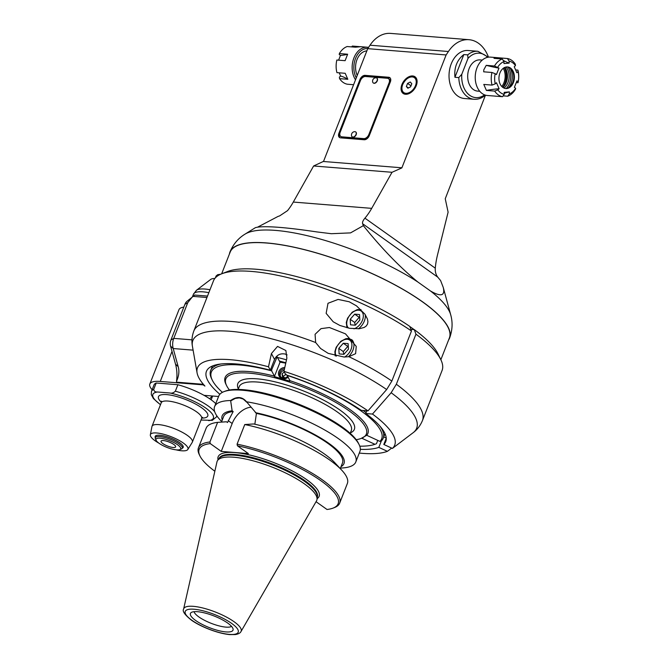 <?xml version="1.0" encoding="UTF-8"?>
<svg xmlns="http://www.w3.org/2000/svg" width="668" height="668" viewBox="0 0 668 668"><rect width="100%" height="100%" fill="white"/><g stroke="black" fill="none" stroke-linecap="round" stroke-linejoin="round"><path stroke-width="1" d="M339.92 325.475L333.207 321.792L326.143 313.359L328.005 303.28L338.117 299.431L349.214 301.769L356.461 305.835L364.945 314.185L367.45 319.045L367.926 321.625L367.534 324.105L366.173 326.101L364.152 327.462L359.242 328.748L349.556 328.297L339.92 325.475M219.856 394.27A96.292 26.436 21.4 0 1 206.437 371.366A96.292 26.436 21.4 0 1 270.323 370.222L268.503 366.79A105.92 29.083 -158.6 0 0 197.077 372.853A105.92 29.083 -158.6 0 0 204.917 386.071L203.231 384.868A1.202 0.86 94.6 0 1 202.847 384.275L176.711 382.179L176.494 381.361A31.296 22.269 94.6 0 0 175.525 364.185L170.582 346.133A7.223 5.135 -85.4 0 1 170.916 340.045L184.927 304.291A7.223 5.135 -85.4 0 1 186.89 301.402L194.572 295.231M410.862 329.332L414.277 329.608L415.955 334.184A122.77 33.709 21.4 0 1 440.822 359.66A122.77 33.709 21.4 0 1 442.074 370.481L422.452 420.548A122.77 33.709 -158.6 0 0 396.341 384.259L391.147 392.734L372.477 414.06L365.73 413.517L366.807 410.77M315.655 342.525L315.071 334.317L321.007 328.639L329.407 327.52L345.481 333.85L356.236 346.383L355.618 353.673L348.88 356.687L344.087 357.029L328.18 353.364L320.598 348.504L315.655 342.525A122.77 33.709 -158.6 0 0 193.837 330.961L213.459 280.886A122.77 33.709 21.4 0 1 221.726 273.796A122.77 33.709 21.4 0 1 411.471 330.994L409.785 326.41A117.952 32.39 21.4 0 0 227.579 271.517L221.726 273.796M415.955 334.184L396.341 384.259M268.503 366.79L271.417 353.547L277.546 346.4L285.887 350.55L286.873 358.09L283.958 371.333L285.779 374.765A96.292 26.436 21.4 0 1 361.238 410.319L367.993 410.862L386.663 389.536L391.849 381.061L411.471 330.994M414.277 329.608A117.952 32.39 21.4 0 1 438.083 354.015L440.822 359.66M277.479 357.472A78.239 21.476 21.4 0 1 286.488 359.843M365.73 413.517A96.292 26.436 21.4 0 1 385.745 441.64A96.292 26.436 21.4 0 1 383.808 444.462L392.392 448.437A105.92 29.083 -158.6 0 0 372.477 414.06M386.246 438.25L383.808 444.462M392.392 448.437L413.15 432.697C417.258 429.641 420.356 425.599 422.452 420.548M391.673 448.103L387.407 451.334L378.823 447.368L381.386 440.838M378.823 447.368A96.292 26.436 21.4 0 1 360.344 449.33M359.284 453.079A105.92 29.083 -158.6 0 0 387.407 451.334M287.106 354.925L285.161 354.04C280.309 353.155 276.777 354.95 274.54 359.442L270.323 370.222M367.993 410.862A105.92 29.083 -158.6 0 0 283.958 371.333M343.302 343.243L348.12 343.628L348.445 349.155L343.936 354.307L339.119 353.915L338.801 348.387L343.302 343.243L347.786 346.433L343.285 351.577L343.753 354.291M338.801 348.387L343.285 351.577M347.786 346.433L348.287 346.533M354.7 314.144L359.526 314.536L359.843 320.064L355.343 325.207L350.516 324.823L350.199 319.287L354.7 314.144L359.192 317.333L354.691 322.485L355.159 325.191M350.199 319.287L354.691 322.485M359.192 317.333L359.693 317.442M170.582 346.133L173.204 348.537L178.156 366.59C179.5 371.032 178.949 375.95 176.494 381.361M193.102 350.141L173.204 348.537A12.032 8.567 -85.4 0 1 173.763 338.384L170.916 340.045M184.927 304.291L187.775 302.637L173.763 338.384L191.975 339.845M187.775 302.637L192.735 296.367L206.946 297.502M202.604 383.39L202.847 384.275M176.711 382.179A1.202 0.86 -85.4 0 0 177.095 382.772L160.262 381.436A33.701 9.252 -158.6 0 0 149.832 384.033L178.974 309.676A33.701 9.252 21.4 0 1 183.817 307.121M149.832 384.033A33.701 9.252 -158.6 0 0 152.129 389.745M156.22 382.998L153.682 389.461A34.903 9.586 -158.6 0 0 151.469 391.431L153.999 384.96A34.903 9.586 21.4 0 1 156.22 382.998L177.88 384.735A34.903 9.586 21.4 0 1 204.016 395.331L218.57 396.5M211.146 399.806L212.633 396.024M209.643 398.763L212.416 396.007M204.016 395.331A34.903 9.586 21.4 0 1 215.772 403.631M177.88 384.735L175.342 391.206C173.555 392.901 171.709 393.494 169.806 392.984L157.531 391.999C155.36 392.174 154.083 391.331 153.682 389.461M216.866 415.88L216.465 416.899L212.249 420.372L201.018 420.022M158.775 443.076A20.149 5.536 21.4 0 1 150.35 434.793L151.945 426.568A21.668 5.945 21.4 0 1 152.028 426.284A21.668 5.945 21.4 0 1 166.023 425.925A21.668 5.945 21.4 0 1 187.374 435.411A21.668 5.945 21.4 0 1 192.376 442.091A21.668 5.945 21.4 0 1 192.234 442.358L187.825 449.48A20.149 5.536 21.4 0 1 176.01 449.831M150.35 434.793A20.149 5.536 21.4 0 1 162.992 434.083A20.149 5.536 21.4 0 1 183.299 443.018A20.149 5.536 21.4 0 1 187.825 449.48M179.725 442.725A15.047 4.133 21.4 0 1 183.191 447.368A15.047 4.133 21.4 0 1 182.214 448.228A14.445 3.966 -158.6 0 0 178.882 443.769A14.445 3.966 -158.6 0 0 159.786 436.571A14.445 3.966 -158.6 0 0 155.318 437.69A15.047 4.133 21.4 0 1 155.176 436.388A15.047 4.133 21.4 0 1 164.896 436.146A15.047 4.133 21.4 0 1 179.725 442.725M209.994 289.728A30.327 8.325 -158.6 0 0 196.476 290.254L210.754 279.399A20.867 5.728 21.4 0 1 214.837 278.489M156.162 435.536L155.318 437.69A14.445 3.966 -158.6 0 0 155.46 438.959L156.145 440.371A13.243 3.632 -158.6 0 0 167.017 447.418A13.243 3.632 -158.6 0 0 179.775 449.631A13.243 3.632 -158.6 0 0 175.55 443.46A13.243 3.632 -158.6 0 0 160.111 438.183A13.243 3.632 -158.6 0 0 156.145 440.371M179.775 449.631L181.237 449.063A14.445 3.966 -158.6 0 0 182.214 448.228L183.057 446.074M173.204 447.493A7.824 2.146 21.4 0 1 164.988 444.871A7.824 2.146 21.4 0 1 161.055 441.181A7.824 2.146 21.4 0 1 169.121 442.032A7.824 2.146 21.4 0 1 175.626 446.892A7.824 2.146 21.4 0 1 173.204 447.493M316.056 501.701L327.011 509.484A74.624 20.491 -158.6 0 0 333.098 508.089A74.624 20.491 -158.6 0 0 316.39 477.67A74.624 20.491 -158.6 0 0 237.424 445.79L248.396 453.597L221.25 451.409L210.278 443.61A74.624 20.491 -158.6 0 0 199.924 455.902A74.624 20.491 -158.6 0 0 214.845 471.241M333.098 508.089L334.559 507.521A75.826 20.817 -158.6 0 0 339.67 503.138A75.826 20.817 -158.6 0 0 309.468 471.658A75.826 20.817 -158.6 0 0 237.073 444.162L237.424 445.79M341.866 470.322L335.027 462.941A65.406 17.961 21.4 0 0 253.606 423.955L244.755 424.547A75.826 20.817 21.4 0 1 341.866 470.322A75.826 20.817 21.4 0 1 347.352 483.523L339.67 503.138M244.755 424.547L237.073 444.162M340.271 468.594L342.475 462.966A63.794 17.518 21.4 0 0 317.191 436.555A63.794 17.518 21.4 0 0 256.428 413.409L254.842 424.222M210.278 443.61L209.927 441.982L217.609 422.368L226.46 421.775L227.512 422.518L233.174 411.538L232.13 410.803L230.627 400.533C236.923 396.174 242.234 396.6 246.567 401.81L256.428 413.409M251.21 407.221A19.38 12.533 -54.6 0 0 232.188 423.504L221.25 451.409M230.886 400.783L235.236 398.429L239.403 397.886L243.236 399.072L246.4 401.919M340.463 468.118L342.801 467.942A75.826 20.817 -158.6 0 0 355.793 461.972A75.826 20.817 -158.6 0 0 322.394 428.689A75.826 20.817 -158.6 0 0 246.567 401.81L246.484 402.036M230.627 400.533A75.826 20.817 -158.6 0 0 214.595 406.637A75.826 20.817 -158.6 0 0 220.081 419.846L221.676 421.566M232.13 410.803A65.406 17.961 -158.6 0 0 222.244 420.105M221.467 422.101L223.688 416.414A63.794 17.518 21.4 0 1 233.174 411.538M209.927 441.982A75.826 20.817 -158.6 0 0 198.463 447.802L206.153 428.188A75.826 20.817 21.4 0 1 217.609 422.368M198.463 447.802A75.826 20.817 -158.6 0 0 199.231 454.49L199.924 455.902M341.031 466.656A65.406 17.961 -158.6 0 0 323.27 439.619A65.406 17.961 -158.6 0 0 255.393 412.674M214.595 406.637L218.737 396.074A75.826 20.817 21.4 0 1 223.847 391.69A75.826 20.817 21.4 0 1 342.442 428.013A75.826 20.817 21.4 0 1 359.167 444.729A75.826 20.817 21.4 0 1 359.935 451.409L355.793 461.972M223.847 391.69L225.308 391.122A74.624 20.491 21.4 0 1 342.024 426.869A74.624 20.491 21.4 0 1 358.482 443.318L359.167 444.729M356.186 439.678A75.467 20.716 -158.6 0 0 361.271 438.4A75.467 20.716 -158.6 0 0 348.946 410.753A75.467 20.716 -158.6 0 0 265.096 375.516A75.467 20.716 -158.6 0 0 226.594 385.62A75.467 20.716 -158.6 0 0 229.458 390.012M226.594 385.62L225.909 384.209A76.67 21.05 21.4 0 1 274.448 376.134L274.389 376.602L289.845 381.144L289.912 380.676A76.67 21.05 21.4 0 1 350.216 409.743A76.67 21.05 21.4 0 1 366.715 435.285L361.263 438.367M274.448 376.134L271.651 370.857A91.474 25.117 -158.6 0 0 212.274 380.117A91.474 25.117 -158.6 0 0 222.411 392.341M271.651 370.857L271.851 369.346A92.677 25.442 -158.6 0 0 270.774 369.07M221.15 363.96A92.677 25.442 -158.6 0 0 210.645 370.531A92.677 25.442 -158.6 0 0 211.589 378.706L212.274 380.117M377.754 440.387L376.451 443.719L374.948 444.303L361.772 438.208M359.776 446.174A91.474 25.117 -158.6 0 0 374.948 444.303M366.715 435.285L379.933 441.398L381.436 440.822A92.677 25.442 -158.6 0 0 383.223 438.166A92.677 25.442 -158.6 0 0 379.983 426.201M366.056 412.674A92.677 25.442 -158.6 0 0 363.116 410.469M287.131 375.207L289.912 380.676M379.933 441.398A91.474 25.117 -158.6 0 0 287.106 375.399M279.441 361.179A75.467 20.716 21.4 0 1 285.82 362.883M285.762 363.15L279.942 362.123L277.145 356.846L271.851 369.346M280.142 361.922L274.389 376.602M288.092 377.245A6.02 5.511 152.1 0 1 278.723 375.224A6.02 5.511 152.1 0 1 284.802 367.525M275.759 357.305A92.677 25.442 21.4 0 1 276.494 357.497M276.327 356.629A91.474 25.117 21.4 0 1 277.145 356.846M287.841 376.785A5.052 4.634 152.1 0 1 282.773 378.021A5.052 4.634 152.1 0 1 280.076 375.859A5.052 4.634 152.1 0 1 284.526 368.778M284.209 370.206A5.052 4.634 -27.9 0 0 280.468 376.46M287.607 376.334L285.745 377.896L282.572 376.969L282.038 373.821L284.276 371.934M282.038 373.821L283.574 377.261M286.038 374.163L283.399 376.376M304.424 483.866A53.498 14.688 21.4 0 1 317.033 499.272A53.498 14.688 21.4 0 1 316.498 500.933L240.998 631.536A30.845 8.467 -158.6 0 0 215.53 612.08A30.845 8.467 -158.6 0 0 183.617 609.041L216.958 461.922A53.498 14.688 21.4 0 1 217.693 460.344A53.498 14.688 21.4 0 1 253.539 460.937A53.498 14.688 21.4 0 1 304.424 483.866M227.738 623.094A22.871 6.279 21.4 0 1 233.099 629.072A22.871 6.279 21.4 0 1 209.426 627.653A22.871 6.279 21.4 0 1 191.09 612.614A22.871 6.279 21.4 0 1 206.905 613.55A22.871 6.279 21.4 0 1 227.738 623.094M231.537 626.367A20.466 5.62 21.4 0 1 225.901 627.118A20.466 5.62 21.4 0 1 205.994 621.056A20.466 5.62 21.4 0 1 194.071 611.688M488.475 57.172A34.903 24.833 94.6 0 0 469.003 39.696A34.903 24.833 94.6 0 0 448.42 51.503L446.124 54.951L401.86 167.902L392.024 172.286L371.7 208.358L293.302 202.062A62.592 44.531 94.6 0 1 287.532 210.645L279.65 215.889A147.135 93.136 -8.5 0 1 278.055 216.424L257.564 227.17C267.158 225.876 286.973 227.462 316.991 231.938L331.345 233.708L350.55 232.89L363.342 225.65L362.624 223.738L437.799 277.187C435.887 274.748 435.052 271.742 435.277 268.177A62.592 44.531 -85.4 0 1 437.465 255.118L448.111 212.165L445.247 198.755L485.469 95.157M293.302 202.062L313.618 165.981L323.287 161.481L401.685 167.777M323.496 161.497L367.726 48.655L370.022 45.207L448.42 51.503M469.003 39.696L390.605 33.4A34.903 24.833 94.6 0 0 370.022 45.207M371.7 208.358A62.592 44.531 -85.4 0 1 364.928 218.16C362.966 220.498 362.198 222.352 362.624 223.738M458.807 77.588A24.073 17.126 -85.4 0 0 467.533 96.827A24.073 17.126 -85.4 0 0 474.046 99.273L464.277 98.488A24.073 17.126 -85.4 0 1 457.764 96.042A24.073 17.126 -85.4 0 1 449.856 68.361A24.073 17.126 -85.4 0 1 468.134 50.501L477.904 51.286A24.073 17.126 94.6 0 0 467.709 54.885L463.834 54.567C457.004 59.953 454.04 67.526 454.941 77.279L458.807 77.588L461.788 74.273L467.984 58.45L467.709 54.885M437.799 277.187L440.604 280.585L443.235 287.374L450.683 314.753A112.733 30.953 -158.6 0 0 430.576 291.048C441.064 297.051 445.289 295.832 443.235 287.374M363.342 225.65C381.62 248.379 399.79 267.167 417.859 282.013A112.733 30.953 -158.6 0 0 245.006 234.151L255.477 227.613L257.564 227.17M313.618 165.981L392.024 172.286M446.124 54.951L367.726 48.655M364.194 139.754L340.588 137.858A4.818 3.115 125.4 0 1 339.486 137.474A4.818 3.115 125.4 0 1 338.901 133.274L360.019 79.4A4.818 3.115 125.4 0 1 365.079 75.359L388.684 77.254A4.818 3.115 125.4 0 1 389.786 77.638A4.818 3.115 125.4 0 1 390.371 81.838L369.254 135.713A4.818 3.115 125.4 0 1 364.194 139.754M416.248 85.696A10.229 6.613 125.4 0 1 403.155 93.453A10.229 6.613 125.4 0 1 403.689 81.287A10.229 6.613 125.4 0 1 415.012 76.778A10.229 6.613 125.4 0 1 416.248 85.696M390.129 77.947A4.818 3.115 -54.6 0 0 389.436 77.789L365.83 75.893A4.818 3.115 -54.6 0 0 360.954 79.509M339.895 137.691A4.818 3.115 -54.6 0 1 339.653 133.809L339.878 133.233M388.517 78.649A4.818 3.115 -54.6 0 0 387.423 78.265L365.505 76.503A4.818 3.115 -54.6 0 0 360.444 80.544L340.171 132.264A4.818 3.115 -54.6 0 0 340.755 136.464A4.818 3.115 -54.6 0 0 341.857 136.848L363.768 138.61A4.818 3.115 -54.6 0 0 368.836 134.569L389.102 82.849A4.818 3.115 -54.6 0 0 388.517 78.649L389.269 79.183A4.818 3.115 125.4 0 1 390.145 82.415M369.07 136.138A4.818 3.115 125.4 0 1 364.519 139.144L342.601 137.383A4.818 3.115 125.4 0 1 341.498 136.998L340.755 136.464M355.718 131.98A3.006 1.946 125.4 0 1 355.827 132.047A3.006 1.946 125.4 0 1 355.668 135.621A3.006 1.946 125.4 0 1 352.337 136.948A3.006 1.946 125.4 0 1 352.245 136.873M376.835 78.098A3.006 1.946 125.4 0 1 376.936 78.164A3.006 1.946 125.4 0 1 376.777 81.746A3.006 1.946 125.4 0 1 373.454 83.074A3.006 1.946 125.4 0 1 373.354 82.999M355.994 134.527A3.006 1.946 -54.6 0 0 355.626 131.905A3.006 1.946 -54.6 0 0 354.783 131.663A3.373 3.373 0 0 0 351.627 136.088A3.006 1.946 -54.6 0 0 352.145 136.806A3.006 1.946 -54.6 0 0 355.994 134.527M377.103 80.644A3.006 1.946 -54.6 0 0 376.744 78.022A3.006 1.946 -54.6 0 0 375.9 77.78A3.373 3.373 0 0 0 372.744 82.214A3.006 1.946 -54.6 0 0 373.253 82.932A3.006 1.946 -54.6 0 0 377.103 80.644M410.578 86.84L407.864 88.226L406.369 86.506L407.589 83.391L410.302 82.005L411.797 83.734L410.578 86.84M408.407 87.951L406.369 86.506M407.589 83.391L410.987 85.813M417.859 282.013L430.576 291.048M448.612 339.92A117.952 32.39 -158.6 0 0 449.597 338.083A117.952 32.39 -158.6 0 0 351.585 264.895A117.952 32.39 -158.6 0 0 229.951 252.011A117.952 32.39 -158.6 0 0 229.416 254.024M221.659 273.822L230.176 252.095A117.718 32.323 21.4 0 1 306.211 250.149A117.718 32.323 21.4 0 1 422.218 301.669A117.718 32.323 21.4 0 1 449.372 338L440.855 359.726M409.835 326.552A117.718 32.323 21.4 0 1 411.897 327.996A117.718 32.323 21.4 0 1 414.11 329.591M285.837 362.782A75.826 20.817 -158.6 0 0 279.374 361.054M485.369 95.123L485.327 95.165C481.912 98.163 478.154 99.532 474.046 99.273M479.749 91.282L477.595 91.107A15.648 11.131 -85.4 0 1 467.75 74.616A15.648 11.131 -85.4 0 1 480.1 59.911L482.254 60.087M454.941 77.279L463.834 54.567M495.581 96.134L487.423 95.516A19.255 13.702 -85.4 0 1 476.484 69.247A19.255 13.702 -85.4 0 1 490.512 57.122L497.944 57.724L494.011 58.333L502.278 58.993A19.255 13.702 94.6 0 0 494.495 66.015L498.963 68.128L496.424 74.591L495.172 73.705A16.85 11.991 94.6 0 0 495.247 83.867L496.483 82.748L499.105 88.752L497.86 89.863A16.85 11.991 94.6 0 0 504.206 94.38L504.19 92.368L509.35 91.9L509.358 93.904A16.85 11.991 94.6 0 0 515.638 88.251L514.385 87.358L516.915 80.895L518.168 81.788A16.85 11.991 94.6 0 0 518.101 71.618L516.857 72.737L514.235 66.742L515.479 65.623A16.85 11.991 94.6 0 0 509.133 61.114L509.15 63.118L503.989 63.585L503.981 61.581A16.85 11.991 94.6 0 0 497.71 67.234M494.495 66.015L486.229 65.347L483.791 69.831L483.69 71.818L491.957 72.478A19.255 13.702 94.6 0 0 492.049 85.095L495.247 83.867M515.479 65.623L515.304 64.12A19.255 13.702 94.6 0 0 507.43 58.525L497.944 57.724M515.638 69.94L517.925 70.123L518.101 71.618M516.247 82.59L518.009 82.732A19.255 13.702 94.6 0 0 517.925 70.123M503.138 95.858L507.697 96.217A19.255 13.702 94.6 0 0 515.479 89.203L515.638 88.251M494.863 96.117L502.536 96.685A19.255 13.702 94.6 0 1 494.671 91.09L486.404 90.43L483.782 84.435L492.049 85.095M486.229 65.347A72.219 19.831 -158.6 0 0 498.963 68.128M513.692 81.721A10.83 7.707 -85.4 0 1 505.801 88.543A10.83 7.707 -85.4 0 1 498.988 77.129A10.83 7.707 -85.4 0 1 507.538 66.942A10.83 7.707 -85.4 0 1 513.692 81.721M494.671 91.09L497.86 89.863M504.206 94.38L502.536 96.685M509.35 91.9A72.219 50.367 -95.2 0 0 504.198 93.395M507.697 96.217L509.358 93.904M518.009 82.732L518.168 81.788M507.43 58.525L509.133 61.114M499.163 57.865A72.219 50.367 -95.2 0 0 500.666 58.867M503.179 60.362A72.219 50.367 -95.2 0 0 509.15 63.118M502.278 58.993L503.981 61.581M499.105 88.752A72.219 30.536 -23.6 0 0 486.404 90.43M491.957 72.478L495.172 73.705M505.501 88.51A10.83 7.707 94.6 0 0 509.851 86.815A10.83 7.707 94.6 0 0 513.082 81.671A10.83 7.707 94.6 0 0 511.254 69.297A10.83 7.707 94.6 0 0 507.229 66.925M508.582 87.708A13.803 9.82 94.6 0 0 510.152 68.211M506.244 88.477A13.961 9.937 94.6 0 0 509.818 82.398A13.961 9.937 94.6 0 0 507.964 67.084M506.094 67.017A12.642 8.993 -85.4 0 1 503.956 88.059M502.87 87.441A12.642 8.993 94.6 0 0 504.824 67.401M504.432 67.577A14.746 10.488 -85.4 0 1 502.837 87.424M502.695 87.316A14.746 10.488 94.6 0 0 504.273 67.66M503.255 68.32A13.243 9.419 -85.4 0 1 501.793 86.498M357.23 75.434A15.648 11.131 -85.4 0 1 357.004 59.586A15.648 11.131 -85.4 0 1 366.841 50.893M367.834 48.48A18.053 12.842 94.6 0 0 355.518 58.492A18.053 12.842 94.6 0 0 356.278 77.847M368.561 47.395A19.255 13.702 94.6 0 0 367.425 47.236A19.255 13.702 94.6 0 0 353.723 58.433A19.255 13.702 94.6 0 0 355.51 79.818M351.71 46.902L352.312 46.067L359.275 46.626M338.609 60.162L340.471 55.394A72.219 19.831 -158.6 0 0 347.644 54.217L339.377 53.549A19.255 13.702 -85.4 0 1 347.16 46.535L355.426 47.194L360.586 46.727M347.644 54.217L345.114 60.679L336.847 60.02A19.255 13.702 -85.4 0 0 336.931 72.637L345.197 73.296L347.819 79.292L339.553 78.632A19.255 13.702 -85.4 0 0 347.427 84.226L353.589 84.719M339.553 78.632L339.377 77.129L340.613 76.018L339.219 72.82M340.471 55.394L339.219 54.5L339.377 53.549M347.819 79.292A72.219 30.536 -23.6 0 0 340.613 76.018M391.849 381.061A122.77 33.709 -158.6 0 0 348.88 356.687M383.724 436.905L386.229 438.066M391.147 392.734A120.19 32.999 21.4 0 1 413.15 432.697M271.417 353.547L274.54 359.442M197.077 372.853L192.409 346.183A120.19 32.999 21.4 0 1 260.194 336.054A120.19 32.999 21.4 0 1 386.663 389.536M348.37 356.754A12.032 7.782 -54.6 0 0 351.493 339.603L348.345 338.484L345.899 338.684L340.797 341.315L336.196 347.26L334.885 351.577L335.186 355.902M344.588 357.029A10.588 6.847 -54.6 0 0 351.794 346.625A10.588 6.847 -54.6 0 0 347.335 339.286A10.588 6.847 -54.6 0 0 337.674 345.331A10.588 6.847 -54.6 0 0 336.305 356.169M358.349 328.831A12.032 7.782 -54.6 0 0 365.237 314.611M353.94 328.831A10.588 6.847 -54.6 0 0 362.958 318.694A10.588 6.847 -54.6 0 0 358.741 310.194A10.588 6.847 -54.6 0 0 348.521 317.15A10.588 6.847 -54.6 0 0 348.646 328.122M178.156 366.59L175.525 364.185M177.095 382.772L203.231 384.868M160.262 381.436L172.027 351.418M216.465 416.899A34.903 9.586 -158.6 0 0 216.632 415.529M214.687 411.672A34.903 9.586 -158.6 0 0 175.342 391.206M208.708 420.64A32.498 8.926 -158.6 0 0 205.886 408.148A32.498 8.926 -158.6 0 0 169.806 392.984M160.52 404.608A32.498 8.926 21.4 0 1 157.531 391.999M201.811 418.118A26.478 7.273 -158.6 0 0 201.995 408.039A26.478 7.273 -158.6 0 0 169.029 394.88A26.478 7.273 -158.6 0 0 161.397 402.278M202.579 417.325L201.602 418.535A21.668 5.945 -158.6 0 0 196.868 412.039A21.668 5.945 -158.6 0 0 175.45 402.42A21.668 5.945 -158.6 0 0 161.264 402.729L161.364 401.176M192.534 296.534L193.428 294.262A31.296 8.592 21.4 0 1 208.842 292.659M215.363 277.863L215.998 276.251A16.85 4.626 21.4 0 1 219.296 274.899M217.985 275.041A15.648 4.292 21.4 0 1 220.365 274.373M218.962 458.665L218.995 458.582A52.78 14.487 21.4 0 1 273.421 464.352A52.78 14.487 21.4 0 1 317.275 497.101L317.242 497.184M317.25 497.084A52.78 14.487 -158.6 0 0 304.934 481.244A52.78 14.487 -158.6 0 0 253.69 458.348A52.78 14.487 -158.6 0 0 219.02 458.582M218.069 459.851A54.225 14.888 21.4 0 1 274.072 462.682A54.225 14.888 21.4 0 1 317.091 498.662M228.231 420.69L232.188 423.504M238.142 389.427L239.219 386.697A60.178 16.525 21.4 0 1 301.276 393.277A60.178 16.525 21.4 0 1 351.276 430.618L350.207 433.348M238.334 388.943A62.592 17.184 21.4 0 1 302.362 390.504A62.592 17.184 21.4 0 1 350.399 432.856M217.693 460.344L219.196 458.357A52.83 14.504 21.4 0 1 254.591 458.941A52.83 14.504 21.4 0 1 304.833 481.578A52.83 14.504 21.4 0 1 317.283 496.792L317.033 499.272M191.783 620.205A28.457 7.816 -158.6 0 0 237.006 633.498A28.457 7.816 -158.6 0 0 206.362 611.713A28.457 7.816 -158.6 0 0 191.783 620.205M435.277 268.177L364.928 218.16M388.684 77.254L389.436 77.789M365.83 75.893L365.079 75.359M360.019 79.4L360.728 79.901M339.653 133.809L338.901 133.274M389.102 82.849L389.786 83.333M369.513 135.053L368.836 134.569M363.768 138.61L364.519 139.144M342.601 137.383L341.857 136.848M402.153 86.297A9.628 6.229 -54.6 0 0 403.806 93.178A9.628 6.229 -54.6 0 0 416.122 85.871A9.628 6.229 -54.6 0 0 414.962 77.488A9.628 6.229 -54.6 0 0 407.914 78.189M415.488 85.638A9.152 5.92 -54.6 0 0 408.657 77.772A9.152 5.92 -54.6 0 0 403.096 91.95A9.152 5.92 -54.6 0 0 415.488 85.638M461.788 74.273A22.286 15.857 94.6 0 0 468.468 94.297A22.286 15.857 94.6 0 0 484.567 94.848M487.582 57.331A22.286 15.857 94.6 0 0 467.984 58.45M192.409 346.183C191.465 341.156 191.941 336.079 193.837 330.961M352.562 340.363L351.493 339.603M361.021 309.618L357.296 309.585L352.203 312.223L347.602 318.168L346.283 322.477L346.976 327.763M194.588 295.039L207.506 296.074M151.469 391.431L151.294 394.629L153.415 398.587L160.462 404.758M161.264 402.729L152.028 426.284M201.602 418.535L192.376 442.091M193.428 294.262L196.476 290.254M215.998 276.251L217.659 274.69L220.69 274.222M246.434 401.977L244.029 399.581M361.271 438.4L361.972 438.133M383.223 438.166L385.002 433.641M210.645 370.531L212.416 366.014M240.998 631.536C240.33 633.014 238.451 634.024 235.361 634.567L229.742 634.6C217.71 633.556 199.807 626.35 191.232 620.013C184.719 614.769 182.18 611.111 183.617 609.041M416.481 78.565L414.962 77.488C408.591 72.186 396.709 88.902 403.806 93.178L405.326 94.263M449.597 338.083C452.486 330.101 452.846 322.318 450.683 314.753M229.951 252.011C233.257 244.187 238.276 238.234 245.006 234.151M477.904 51.286L488.417 57.181M367.425 47.236L359.994 46.635"/></g></svg>
